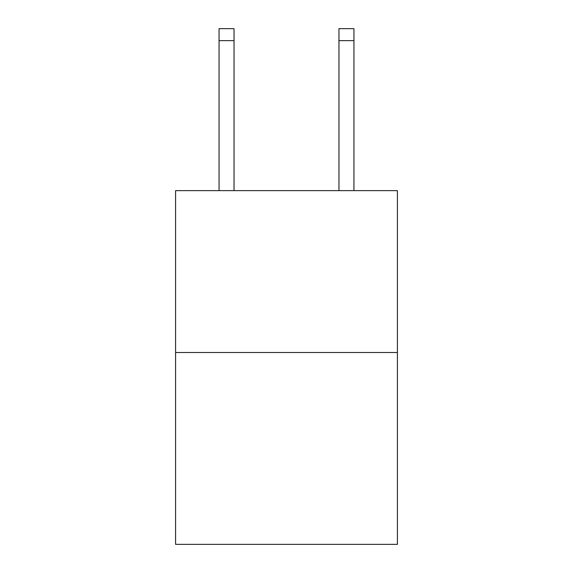 <?xml version="1.0" encoding="UTF-8"?>
<svg xmlns="http://www.w3.org/2000/svg" width="573" height="573" viewBox="0 0 573 573"><rect width="100%" height="100%" fill="white"/><g stroke="black" fill="none" stroke-linecap="round" stroke-linejoin="round"><path stroke-width="0.86" d="M397.411 352.51L397.411 190.637L175.589 190.637L175.589 544.35L397.411 544.35L397.411 352.51L175.589 352.51M234.042 190.637L234.042 40.64L219.058 40.64L219.058 28.65L234.042 28.65L234.042 40.64M219.058 190.637L219.058 40.64M353.942 190.637L353.942 28.65L338.958 28.65L338.958 190.637M338.958 40.64L353.942 40.64"/></g></svg>
